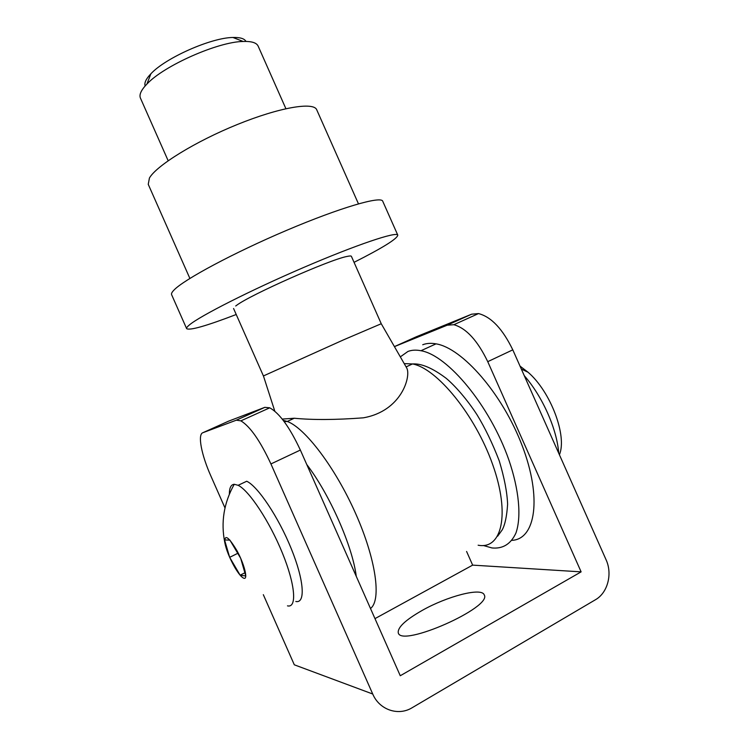 <?xml version="1.0" encoding="UTF-8"?>
<svg xmlns="http://www.w3.org/2000/svg" width="749" height="749" viewBox="0 0 749 749"><rect width="100%" height="100%" fill="white"/><g stroke="black" fill="none" stroke-linecap="round" stroke-linejoin="round"><path stroke-width="1.12" d="M595.427 599.752L412.203 707.693C398.337 716.316 379.368 709.883 372.73 694.014L270.932 463.94C260.203 440.861 250.185 426.49 240.888 420.844L236.31 420.189L264.846 407.334L269.734 407.821C279.489 413.167 289.694 427.248 300.358 450.055L400.266 675.748L581.121 571.861L487.749 361.664C477.553 340.533 466.252 328.221 453.857 324.71L447.209 325.197L471.664 314.187L478.527 313.578C491.232 316.855 502.654 328.942 512.793 349.849L606.072 559.756C612.588 573.725 607.823 592.496 595.773 599.546L595.427 599.752M264.846 407.334L228.529 421.181L202.857 432.716L236.31 420.189M422.267 610.379C405.406 620.003 397.41 627.503 398.281 632.896C401.258 647.754 492.908 607.139 484.191 594.828C481.673 587.235 447.247 596.232 422.267 610.379M374.977 618.627L472.647 565.13L581.121 571.861M394.433 346.628L447.209 325.197M472.647 565.13L466.59 551.461M394.423 346.609L416.322 336.76L471.664 314.187M202.857 432.716C197.427 434.392 201.481 455.036 210.956 476.186L224.99 507.953M372.73 694.014L294.31 664.803L263.32 594.678M224.569 539.963L229.671 557.34L240.129 575.185L245.784 576L240.682 558.295L229.924 540.113L224.569 539.963M244.146 578.34C241.815 577.694 238.613 573.912 234.549 566.993C229.437 557.818 226.189 549.663 224.794 542.538C224.428 533.897 228.482 536.612 236.956 550.702C244.221 563.95 248.125 579.23 244.146 578.34M229.363 494.162C229.344 487.861 230.973 484.566 234.25 484.275L238.135 485.305C249.014 490.464 269.528 521.341 282.41 553.08C295.406 584.857 297.119 608.272 287.485 605.857M238.135 485.305L246.711 481.242C257.787 486.27 278.413 516.969 291.23 548.614C304.16 580.306 305.648 603.76 295.818 601.475M237.742 553.324L229.671 557.34M244.857 572.798L240.129 575.185M483.33 545.497L491.981 547.95C502.897 548.998 510.884 544.008 515.949 532.998C521.529 516.96 519.169 490.061 508.833 459.849C489.865 405.546 447.63 355.157 420.957 350.729C416.051 349.755 411.707 349.998 407.933 351.459L400.322 356.87M511.979 540.347C535.572 539.243 542.192 497.813 522.212 445.767C502.485 393.721 462.142 347.929 436.03 343.857C431.04 342.948 426.602 343.248 422.726 344.746M558.717 453.201C556.994 429.111 542.501 396.502 524.263 375.661M520.021 366.121L528.073 372.262C550.609 391.549 567.377 436.002 559.409 454.746M282.233 419.075L294.263 418.242C312.904 420.039 335.908 419.908 363.274 417.83C401.604 411.192 411.201 376.326 406.773 368.068L381.25 323.737L343.969 339.662L263.442 375.942L274.799 411.173M351.393 256.327L381.25 323.737M145.147 85.957C144.098 82.942 146.008 78.888 150.877 73.805C165.407 57.926 211.265 37.628 232.939 37.478C240.092 37.272 244.436 38.583 245.972 41.42M285.893 108.68L258.124 46.064C256.542 42.721 251.561 41.186 243.163 41.467C218.062 41.719 163.816 65.734 146.926 84.057C141.13 90.058 138.977 94.758 140.456 98.147L168.16 160.726M235.71 305.985L236.787 305.199C250.606 294.722 329.373 259.828 346.665 256.523C349.596 255.858 351.169 255.793 351.403 256.355M354.052 262.337C382.776 247.807 397.354 238.734 397.775 235.12C396.839 231.254 356.852 244.586 303.617 267.487C250.419 290.34 199.73 316.106 189.328 324.991C187.194 326.751 186.304 327.978 186.641 328.652C189.769 330.674 206.303 325.965 236.225 314.505M358.453 203.822L316.705 109.747C313.644 101.695 279.62 107.322 237.47 124.446C195.33 141.486 156.419 165.623 149.425 178.028L148.246 184.338L189.881 278.431M397.775 235.12L382.72 201.2C381.091 195.779 340.402 207.51 287.073 230.158C233.772 252.741 183.627 279.705 173.918 290.144C171.914 292.204 171.156 293.73 171.624 294.703L186.641 328.652M512.793 349.849L487.749 361.664M300.358 450.055L270.932 463.94M356.262 576.346C352.554 546.19 329.476 494.059 306.762 464.52M478.134 545.206C501.774 549.888 510.472 514.404 492.673 464.558C475.147 414.759 436.695 368.218 412.512 363.948L404.217 363.621M283.234 420.348L287.26 421.453C304.88 427.819 335.046 467.179 355.485 513.187C376.026 559.185 381.662 600.277 370.493 608.488M478.527 313.578L453.857 324.71M269.734 407.821L240.888 420.844M234.25 484.285C223.867 502.841 220.721 522.259 224.794 542.538M420.957 350.729L436.03 343.857M528.073 372.262L521.313 369.032M284.246 421.696L287.26 421.453L294.263 418.242M406.098 366.888L412.512 363.948C421.406 363.321 432.622 368.105 446.151 378.292C455.102 385.744 467.245 399.648 477.066 414.834C485.071 427.913 492.468 443.268 499.255 460.888C504.339 477.75 507.12 492.196 507.616 504.217C506.83 516.136 505.032 524.693 502.204 529.889L497.654 536.181M150.877 73.805L146.926 84.057M232.939 37.478L243.163 41.467M263.423 375.97L233.576 308.522"/></g></svg>

